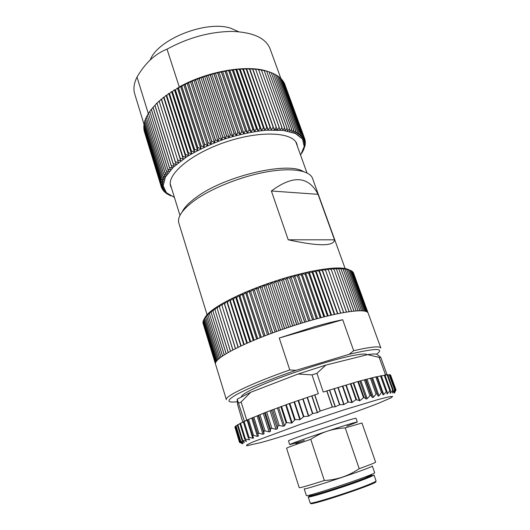 <?xml version="1.0" encoding="UTF-8"?>
<svg xmlns="http://www.w3.org/2000/svg" width="530" height="530" viewBox="0 0 530 530"><rect width="100%" height="100%" fill="white"/><g stroke="black" fill="none" stroke-linecap="round" stroke-linejoin="round"><path stroke-width="0.79" d="M241.335 396.824C241.541 394.91 247.828 391.206 260.197 385.714C285.253 374.551 333.377 359.022 354.192 355.305C362.023 353.854 366.349 353.669 367.184 354.755M376.605 354.179C385.038 347.938 375.876 347.985 349.111 354.318L295.972 370.344C270.141 379.208 247.212 388.636 236.44 394.618C226.177 400.62 226.482 402.992 237.347 401.747M295.972 370.344L289.791 369.94C251.319 383.389 224.323 396.486 226.37 399.7L202.93 322.909L215.425 363.726L202.924 322.101L215.478 363.11L215.71 362.447L203.096 321.24L215.723 362.427L216.127 361.712L203.447 320.319L216.141 361.685L216.724 360.91L204.004 319.305L216.75 360.884L217.512 360.049L204.726 318.265L217.545 360.022L218.486 359.141L205.633 317.178L218.526 359.108L219.645 358.167L206.727 316.039L219.692 358.134L220.99 357.147L207.959 314.886L221.043 357.114L222.52 356.074L209.41 313.647L222.58 356.034L224.236 354.954L211.106 312.322L224.296 354.915L226.131 353.788L212.927 311.004L226.197 353.742L228.198 352.576L214.922 309.639L228.278 352.529L230.444 351.317L217.088 308.248L230.523 351.277L232.862 350.032L219.427 306.817L232.948 349.985L235.439 348.7L221.931 305.366L235.532 348.66L238.182 347.349L224.588 303.889L238.275 347.302L241.07 345.964L227.397 302.392L241.177 345.918L244.111 344.553L230.358 300.881L244.217 344.507L247.285 343.129L233.452 299.357L247.397 343.076L250.591 341.684L236.678 297.827L250.703 341.631L254.016 340.227L240.024 296.296L254.135 340.174L257.553 338.763L243.482 294.766L257.673 338.71L261.191 337.299L246.92 293.295L261.316 337.246L264.921 335.834L250.703 291.732L265.053 335.781L268.73 334.37L254.44 290.235L268.862 334.324L272.612 332.926L258.249 288.764L272.745 332.873L276.547 331.488L262.111 287.313L276.686 331.442L280.536 330.071L266.027 285.895L280.668 330.024L284.55 328.68L269.982 284.511L284.69 328.633L288.585 327.315L273.818 283.212L288.724 327.275L292.633 325.983L277.806 281.907L292.772 325.943L296.681 324.691L281.794 280.648L296.813 324.645L300.702 323.433L285.776 279.436L300.841 323.393L304.704 322.22L289.724 278.283L304.843 322.18L308.665 321.054L293.64 277.183L308.798 321.014L312.574 319.941L297.515 276.143L312.707 319.901L316.417 318.875L301.451 275.136L316.549 318.841L320.186 317.874L305.061 274.262L320.312 317.841L323.87 316.927L308.725 273.42L323.996 316.894L327.454 316.046L312.289 272.652L327.58 316.012L330.939 315.224L315.761 271.95L331.058 315.198L334.304 314.469L319.113 271.327L334.417 314.442L337.544 313.78L322.353 270.77L337.656 313.76L340.658 313.164L325.566 270.28L340.757 313.144L343.625 312.62L328.434 269.896L343.725 312.601L346.448 312.144L331.27 269.578L346.541 312.124L349.111 311.739L334.039 269.326L349.204 311.726L351.622 311.401L336.477 269.16L351.701 311.395L353.96 311.143L338.849 269.068L354.04 311.136L356.133 310.951L341.048 269.048L356.206 310.951L358.134 310.838L343.149 269.107L358.2 310.832L359.963 310.792L344.944 269.24L360.022 310.792L361.606 310.812L346.633 269.439L361.659 310.812L363.07 310.905L348.19 269.724L363.116 310.911L364.355 311.064L349.475 270.061L364.395 311.07L365.448 311.296L350.621 270.472L365.488 311.302L366.369 311.587L351.628 270.962L366.396 311.6L367.098 311.945L352.39 271.486L367.124 311.958L367.648 312.362L353 272.089L368.019 312.839L353.444 272.771L380.845 348.011C379.93 345.878 370.874 346.779 353.682 350.721L349.111 354.318M353.682 350.721L342.698 319.729C334.516 321.365 325.235 323.658 314.86 326.593L279.244 338.021L342.698 319.729M279.244 338.021L289.791 369.94M203.136 323.565L215.465 364.024M297.641 276.11L298.31 274.381L313.879 319.577M298.31 274.381L301.325 275.169M301.451 275.136L301.987 273.467L305.061 274.262M305.187 274.235L305.598 272.619L308.725 273.42M308.844 273.394L309.116 271.837L312.289 272.652M312.415 272.625L312.548 271.121L315.761 271.95M315.873 271.93L315.873 270.479L319.113 271.327M319.226 271.307L319.087 269.909L322.353 270.77M322.465 270.757L322.18 269.419L325.466 270.3M325.566 270.28L325.148 268.995L328.434 269.896M328.534 269.889L327.984 268.65L331.27 269.578M331.363 269.565L330.674 268.379L333.953 269.333M334.039 269.326L333.218 268.18L336.477 269.16M336.563 269.154L335.609 268.054L338.849 269.068M338.928 269.068L337.842 268.008L341.048 269.048M341.121 269.048L339.909 268.034L343.082 269.107M343.149 269.107L341.817 268.127L344.944 269.24M345.003 269.247L343.553 268.299L346.633 269.439M346.686 269.452L345.116 268.538L348.144 269.717M348.19 269.724L346.514 268.842L349.475 270.061M349.515 270.075L350.621 270.472M350.675 270.519L351.595 270.949M351.695 271.148L352.39 271.486M352.536 271.85L353 272.089M202.93 322.074L203.189 321.544M203.109 321.206L203.494 320.464M203.467 320.286L204.255 318.835M348.773 269.657C342.777 266.828 329.329 267.59 308.44 271.943L294.548 275.322C274.507 280.767 255.791 287.452 238.407 295.376C219.44 304.306 208.29 311.7 204.964 317.549L203.984 319.338M204.004 319.305L204.699 318.305M204.726 318.265L206.382 315.509L205.6 317.218M205.633 317.178L207.362 314.416L206.687 316.079M206.727 316.039L208.515 313.27L207.959 314.886M208.005 314.846L209.853 312.077L209.41 313.647M209.463 313.608L211.364 310.838L211.046 312.369M211.106 312.322L213.053 309.56L212.861 311.05M212.927 311.004L214.915 308.248L214.849 309.686M214.922 309.639L216.942 306.897L217.015 308.294M217.088 308.248L219.142 305.512L219.347 306.87M219.427 306.817L221.5 304.107L221.838 305.419M221.931 305.366L224.011 302.67L224.495 303.942M224.588 303.889L226.681 301.219L227.304 302.445M227.397 302.392L229.49 299.748L230.252 300.934M230.358 300.881L232.438 298.264L233.346 299.41M233.452 299.357L235.512 296.773L236.565 297.88M236.678 297.827L238.712 295.276L239.911 296.349M240.024 296.296L242.031 293.779L243.363 294.819M243.482 294.766L245.45 292.288L246.92 293.295M247.046 293.242L248.961 290.811L250.577 291.785M250.703 291.732L252.558 289.347L254.307 290.288M254.44 290.235L256.228 287.896L258.117 288.817M258.249 288.764L259.965 286.472L261.979 287.366M262.111 287.313L263.755 285.074L265.894 285.942M266.027 285.895L267.584 283.709L269.843 284.557M269.982 284.511L271.446 282.377L273.818 283.212M273.957 283.166L275.322 281.085L277.806 281.907M277.945 281.861L279.211 279.84L281.794 280.648M281.933 280.602L283.086 278.641L285.776 279.436M285.909 279.396L286.949 277.488L289.724 278.283M289.864 278.243L290.778 276.395L293.64 277.183M293.779 277.15L294.574 275.355L297.515 276.143M294.574 275.355L310.103 320.637M290.778 276.395L306.274 321.756M286.949 277.488L302.392 322.916M283.086 278.641L298.483 324.121M279.211 279.84L294.554 325.367M275.322 281.085L290.612 326.646M271.446 282.377L286.67 327.957M267.584 283.709L282.748 329.302M263.755 285.074L278.853 330.667M259.965 286.472L274.99 332.052M256.228 287.896L271.181 333.456M252.558 289.347L267.431 334.867M248.961 290.811L263.755 336.285M245.45 292.288L260.157 337.709M242.031 293.779L256.652 339.134M238.712 295.276L253.254 340.545M235.512 296.773L249.968 341.949M232.438 298.264L246.801 343.341M229.49 299.748L243.767 344.712M226.681 301.219L240.865 346.057M224.011 302.67L238.109 347.382M325.148 268.995L340.797 313.137M322.18 269.419L337.835 313.72M319.087 269.909L334.748 314.376M315.873 270.479L331.528 315.085M312.548 271.121L328.196 315.867M309.116 271.837L324.751 316.708M305.598 272.619L321.213 317.602M301.987 273.467L317.583 318.563M319.524 271.148L318.835 271.247M345.123 268.538L312.541 178.411C309.805 170.514 292.116 167.4 266.868 171.852C241.667 176.285 212.066 188.018 195 200.154C182.472 209.33 177.093 216.989 178.848 223.143L207.097 314.833M288.221 239.805C318.417 246.397 333.84 246.404 334.503 239.825L318.06 194.325C308.559 175.986 293.004 174.873 271.38 190.999L288.221 239.805L334.503 239.825M271.38 190.999L318.06 194.325M303.233 171.468C287.83 161.305 224.879 175.907 196.584 197.1C189.144 202.447 184.314 207.409 182.101 211.993M386.847 391.1L383.727 394.552L382.892 394.764L382.448 392.372L381.481 392.631L375.83 376.876L357.81 381.554L326.924 390.882L332.429 407.04L320.246 411.015L317.337 412.671L312.799 413.513L308.473 416.189L303.875 416.567L299.848 419.674L295.15 419.614L291.586 423.086L286.756 422.615L286.114 422.874L284.524 425.809L283.311 426.226L279.191 425.497L277.866 426.08L277.336 428.816L275.998 429.307L271.857 428.286L266.669 411.976L289.85 403.39L318.351 393.658L312.024 374.889L298.138 374.008L325.804 365.11L367.595 354.65L379.175 357.372L385.529 374.902L384.932 375.068M249.597 439.655L248.219 437.601L249.007 437.263L252.77 438.31L253.592 437.972L252.565 435.773L253.525 435.382L257.447 436.409L258.421 436.024L257.759 433.679L258.878 433.242L262.92 434.269L264.039 433.838L263.755 431.354L265.02 430.87L269.134 431.91L270.386 431.44L270.479 428.816L271.857 428.286M266.669 411.976L247.59 419.786L252.519 435.62M247.689 420.098L243.29 421.754L248.133 437.323M247.603 419.82L244.35 421.304M244.621 438.946L249.67 439.801M243.396 422.092L239.924 423.463M239.421 441.821L243.098 443.279L240.262 441.139L244.403 442.424L241.991 440.178L246.589 441.265M239.964 423.821L237.301 424.881L242.071 440.437M246.463 441.073L244.761 439.158M237.42 425.279L235.631 426.021L240.348 441.424M235.764 426.464L234.843 426.875L239.507 442.119M239.447 442.232L242.66 443.822L239.765 442.073M235.002 427.379L239.54 442.524M326.924 390.882L323.267 392.061L316.913 373.312L325.804 365.11M332.429 407.04L335.371 406.749L339.79 404.682L343.771 404.595L348.356 402.005L351.874 402.581L355.941 399.666L359.916 400.64L363.984 397.315L366.157 398.991L367.191 398.666L369.966 395.698L371.113 395.466L372.351 397.586L373.458 397.268L376.061 394.075L377.181 393.783L378.003 396.069L378.983 395.797L381.481 392.631M376.923 376.949L381.262 375.704M375.83 376.876L376.81 376.638L382.368 392.16M381.408 376.008L384.853 375.061M390.411 390.239L386.986 393.936M386.96 393.757L386.88 391.272M385.045 375.379L387.059 374.71L385.529 374.902M386.874 374.842L387.662 374.664L393.207 389.934M394.916 389.484L392.478 392.949L393.101 389.702L390.179 393.293M390.166 393.055L390.431 390.484M387.808 375.061L389.537 374.624L395.029 389.735M389.696 375.068L390.531 374.882L395.976 389.835M395.85 389.576L393.889 392.889L394.857 389.835M395.93 389.967L394.419 393.101L395.725 389.961M345.229 427.876C338.67 428.293 332.668 429.399 327.235 431.195C321.809 432.997 316.317 435.706 310.759 439.317L324.34 480.505C337.113 479.809 348.733 475.874 359.208 468.699L345.229 427.876L361.964 423L375.604 462.14C375.472 462.624 370.006 464.81 359.208 468.699M244.35 421.231L237.188 399.176L237.506 404.257L242.8 422.311M237.188 399.176L250.67 392.306L241.104 401.972L246.748 420.131M250.67 392.306L298.138 374.008M391.432 397.652L392.598 396.394L388.185 396.99L378.135 399.541L343.731 409.922L300.391 424.331L252.611 442.06L246.781 444.882L246.609 445.816L261.33 442.457C290.023 434.554 350.979 414.155 378.652 403.204L391.432 397.652M346.706 426.219L357.313 422.019L356.041 418.356C357.902 416.368 285.822 440.483 288.512 440.947L289.698 444.643L300.695 441.609M357.313 422.019C355.862 422.019 345.838 425.08 327.235 431.195C307.426 437.753 288.91 444.405 289.698 444.643M374.617 472.627C377.579 473.701 304.618 498.114 306.333 495.47L304.18 488.792C302.345 491.045 375.134 466.685 372.312 465.996L374.617 472.627M367.595 354.65C372.166 353.947 375.2 353.801 376.704 354.199L380.739 357.28L379.175 357.372M316.913 373.312L312.024 374.889M241.104 401.972L238.752 403.144M310.759 439.317C295.197 444.69 287.134 447.658 286.571 448.221L299.231 487.686C300.073 487.978 308.44 485.579 324.34 480.505M380.739 357.28L387.059 374.71M367.449 478.06C371.868 476.284 374.041 475.225 373.968 474.88L376.048 480.882C376.141 481.28 373.981 482.399 369.569 484.228C352.629 491.37 308.692 505.15 310.156 502.93L308.208 496.882C306.671 498.863 350.476 484.996 367.449 478.06M310.308 495.576L308.208 496.882M295.892 443.617L304.326 440.291M170.799 195.901L166.274 193.443L167.685 193.887L165.016 192.45L166.572 192.92L163.942 191.423L165.612 191.886L163.054 190.363L164.79 190.787L162.266 189.164L164.134 189.627L161.657 187.931L163.624 188.402L161.219 186.639L163.28 187.117L160.941 185.288L163.101 185.772L160.835 183.93L163.088 184.374L160.901 182.419L163.24 182.923L161.14 180.896L163.565 181.426L161.551 179.332L164.061 179.875L162.14 177.722L164.731 178.285L162.909 176.066L165.572 176.656L163.849 174.37L166.586 174.993L164.929 172.701L167.772 173.297L166.274 170.879L169.13 171.574L167.745 169.096L170.66 169.825L169.328 167.347L172.356 168.056L171.21 165.459L174.211 166.274L173.191 163.624L176.232 164.486L175.337 161.776L178.411 162.69L177.649 159.934L180.743 160.895L180.107 158.086L183.214 159.106L182.718 156.251L185.838 157.324L185.473 154.429L188.587 155.562L188.256 152.686L191.469 153.819L191.376 150.851L194.47 152.103L194.397 149.162L197.584 150.421L197.756 147.386L200.804 148.771L201.102 145.717L204.11 147.161L204.547 144.087L207.508 145.604L208.071 142.517L210.986 144.094L211.669 140.993L214.524 142.643L215.332 139.536L218.115 141.252L219.042 138.138L221.759 139.92L222.666 136.853L225.429 138.661L226.442 135.601L229.126 137.475L230.371 134.381L232.829 136.369L234.048 133.322L236.539 135.335L237.844 132.308L240.236 134.388L241.627 131.38L243.913 133.527L245.383 130.539L247.556 132.745L249.1 129.79L251.154 132.063L252.77 129.134L254.698 131.46L256.381 128.571L258.183 130.956L260.038 128.088L261.595 130.546L263.37 127.737L264.921 130.228L266.742 127.458L268.16 130.002L270.008 127.286L271.294 129.87L273.169 127.2L274.321 129.837L276.216 127.22L277.23 129.89L279.138 127.326L280.019 130.035L281.927 127.531L282.675 130.274L284.584 127.829L285.2 130.599L287.094 128.214L287.578 131.009L289.466 128.691L289.811 131.513L291.672 129.254L291.897 132.089L293.733 129.896L293.825 132.752L295.627 130.625L295.601 133.494L297.356 131.427L297.211 134.302L298.927 132.308L298.662 135.19L300.325 133.262L299.947 136.144L301.557 134.275L301.066 137.164L302.617 135.362L302.02 138.244L303.505 136.508L302.809 139.383L304.227 137.714L303.432 140.576L304.776 138.973L303.889 141.821L305.161 140.284L304.18 143.12L305.373 141.636L304.313 144.458L305.419 143.04L304.28 145.836L305.3 144.524L304.094 147.247L305.028 145.949L303.246 150.175L303.988 149.043L301.802 153.21M304.869 145.505L305.028 145.949M305.094 143.882L305.306 144.478M305.147 142.285L305.419 143.04M305.035 140.708L305.373 141.636M304.75 139.158L305.161 140.284M284.829 84.396L304.776 138.973M304.246 137.754L284.312 82.991L304.227 137.714M283.974 82.786L284.312 82.991M303.531 136.548L283.523 81.574L303.505 136.508M282.96 81.256L283.523 81.574M302.65 135.402L282.563 80.209L302.617 135.362M281.788 79.798L282.563 80.209M301.596 134.315L281.437 78.904L301.557 134.275M280.45 78.42L281.437 78.904M300.371 133.295L280.145 77.671L300.325 133.262M278.952 77.115L280.145 77.671M298.98 132.341L278.687 76.505L298.927 132.308M277.289 75.896L278.687 76.505M297.416 131.46L277.071 75.406L297.356 131.427M275.474 74.763L277.071 75.406M295.687 130.652L275.289 74.392L295.627 130.625M273.506 73.71L275.289 74.392M293.799 129.923L273.354 73.458L293.733 129.896M271.38 72.756L273.354 73.458M291.752 129.274L271.261 72.603L291.672 129.254M269.107 71.888L271.261 72.603M289.539 128.71L269.015 71.835L289.466 128.691M266.053 70.993L269.015 71.835M287.18 128.233L266.623 71.159L287.094 128.214M263.682 70.47L266.623 71.159M284.676 127.843L264.185 70.596L284.584 127.829M261.177 70.033L264.092 70.583M282.02 127.538L261.423 70.093L281.927 127.531M258.534 69.682L261.423 70.093M279.237 127.332L258.627 69.708L279.138 127.326M255.765 69.423L255.619 69.013L258.627 69.708M276.315 127.22L255.698 69.417L276.216 127.22M274.321 129.837L252.711 68.781L255.698 69.417M273.275 127.2L252.711 68.781M271.294 129.87L249.696 68.642L252.658 69.231L273.169 127.2M270.121 127.279L249.696 68.642M268.16 130.002L246.569 68.608L249.511 69.152L270.008 127.286M266.855 127.452L246.37 69.165L246.569 68.608M264.921 130.228L243.356 68.681L246.258 69.172L266.742 127.458M263.49 127.723L243.031 69.291L243.356 68.681M261.595 130.546L240.057 68.854L242.912 69.297L263.37 127.737M260.038 128.088L239.606 69.523L240.057 68.854M258.183 130.956L236.678 69.125L239.487 69.529L259.919 128.101M256.5 128.552L236.102 69.854L236.678 69.125M254.698 131.46L233.233 69.503L235.982 69.867L256.381 128.571M252.896 129.115L232.537 70.291L233.233 69.503M251.154 132.063L229.735 69.986L232.418 70.311L252.77 129.134M249.232 129.764L228.92 70.835L229.735 69.986M247.556 132.745L226.184 70.563L228.794 70.861L249.1 129.79M245.516 130.512L225.257 71.484L226.184 70.563M243.913 133.527L222.6 71.245L225.131 71.51L245.383 130.539M241.76 131.347L221.56 72.232L222.6 71.245M240.236 134.388L218.983 72.027L221.434 72.266L241.627 131.38M237.977 132.275L217.843 73.087L218.983 72.027M236.539 135.335L215.352 72.901L217.711 73.114L237.844 132.308M234.18 133.288L214.107 74.034L215.352 72.901M232.829 136.369L211.722 73.875L213.981 74.067L234.048 133.322M230.371 134.381L210.377 75.074L211.722 73.875M229.126 137.475L208.091 74.935L210.251 75.114L230.245 134.421M226.575 135.561L206.66 76.207L208.091 74.935M225.429 138.661L204.481 76.082L206.528 76.247L226.442 135.601M222.792 136.813L202.957 77.433L204.481 76.082M221.759 139.92L200.89 77.32L202.831 77.479L222.666 136.853M219.042 138.138L199.293 78.745L200.89 77.32M218.115 141.252L197.345 78.639L199.167 78.791L218.916 138.184M215.332 139.536L195.669 80.129L197.345 78.639M214.524 142.643L193.841 80.03L195.55 80.182L215.206 139.582M211.669 140.993L192.105 81.6L193.841 80.03M210.986 144.094L190.402 81.494L191.979 81.653L211.543 141.046M208.071 142.517L188.601 83.137L190.402 81.494M207.508 145.604L187.024 83.031L188.481 83.197L207.952 142.57M204.547 144.087L185.175 84.747L187.024 83.031M204.11 147.161L183.731 84.628L185.056 84.807L204.428 144.147M201.102 145.717L181.83 86.416L183.731 84.628M200.804 148.771L180.525 86.291L181.717 86.476L200.989 145.776M197.756 147.386L178.583 88.146L180.525 86.291M197.584 150.421L177.411 88L178.477 88.205L197.644 147.446M194.51 149.102L175.443 89.928L177.411 88M194.47 152.103L174.403 89.762L175.337 89.987L194.397 149.162M191.376 150.851L172.416 91.75L174.403 89.762M191.469 153.819L171.515 91.564L172.31 91.816L191.27 150.911M188.355 152.627L169.501 93.618L171.515 91.564M188.587 155.562L168.739 93.399L169.408 93.684L188.256 152.686M185.473 154.429L166.725 95.526L168.739 93.399M185.838 157.324L166.102 95.274L166.632 95.592L185.374 154.495M182.718 156.251L164.075 97.454L166.102 95.274M183.214 159.106L163.591 97.175L182.625 156.317M180.107 158.086L161.577 99.415L163.591 97.175M180.743 160.895L161.226 99.097L180.021 158.152M177.649 159.934L159.219 101.389L161.226 99.097M178.411 162.69L177.563 159.994M175.337 161.776L157.019 103.376L159.007 101.031M157.052 103.337L156.933 102.972L154.906 105.437L173.124 163.684M157.019 103.376L175.264 161.842M173.191 163.624L154.972 105.371M155.111 105.205L153.031 107.431L171.144 165.526M171.21 165.459L153.097 107.365M153.329 107.067L151.322 109.425L169.328 167.347M169.388 167.288L151.381 109.359M151.713 108.915L150.255 110.743M167.745 169.096L149.831 111.34L167.692 169.156M166.274 170.879L148.46 113.307L149.785 111.406M148.46 113.307L166.221 170.938M164.976 172.641L147.254 115.249L148.446 113.473M147.254 115.249L164.929 172.701M163.849 174.37L146.227 117.17L147.28 115.52M146.227 117.17L163.816 174.43M162.909 176.066L145.372 119.064L146.293 117.547M145.372 119.064L162.876 176.119M162.14 177.722L144.697 120.919L145.478 119.555M144.697 120.919L162.114 177.775M161.551 179.332L144.193 122.741L144.842 121.536M144.193 122.741L161.531 179.385M161.14 180.896L143.862 124.517L144.385 123.483M143.862 124.517L161.127 180.949M160.901 182.419L143.703 126.246L144.107 125.398M143.703 126.246L160.895 182.466M160.835 183.883L143.716 127.922L144.001 127.279M143.716 127.922L160.835 183.93M160.941 185.288L144.067 129.128M143.895 129.552L160.948 185.341M161.219 186.639L144.306 130.93M144.239 131.122L161.233 186.686M161.657 187.931L161.292 186.732M162.266 189.164L161.961 188.17M163.028 190.323L162.776 189.515M163.942 191.423L163.75 190.78M165.016 192.45L164.863 191.959M166.234 193.41L166.122 193.059M300.589 155.177L304.18 146.552L302.57 139.099L295.475 133.507L283.106 130.387L266.245 130.188C253.161 131.572 239.401 134.468 224.985 138.88C210.814 144.034 198.081 150.003 186.798 156.774L173.449 167.076L165.453 177.013L163.154 185.745L166.347 192.668L174.41 197.398M177.941 88.099L179.266 86.947L167.023 49.157C155.051 53.901 145.048 63.209 137.012 77.075L148.327 113.652M267.816 71.464C248.027 64.322 207.806 70.967 179.266 86.947M278.243 129.996L277.256 129.857M277.216 129.857L274.514 129.565M297.39 146.3L296.893 144.094C293.295 132.149 260.873 130.188 226.005 141.927C191.085 153.541 166.374 174.615 170.693 186.321L171.621 188.382M167.023 49.157C188.276 37.617 209.966 31.701 232.08 31.416C253.055 32.237 265.709 38.001 270.042 48.707L280.92 78.645M144.001 124.239L134.726 93.982C133.176 88.927 133.938 83.289 137.012 77.075M314.641 394.883L320.087 411.088M320.246 411.015L314.807 394.824M311.938 395.824L317.549 412.585M311.726 395.897L317.337 412.671M307.4 397.308L312.799 413.513M303.074 398.858L308.785 416.083M307.089 397.414L312.495 413.639M302.762 398.964L308.473 416.189M298.522 400.342L303.875 416.567M294.501 401.866L300.298 419.515M298.072 400.501L303.432 416.752M294.051 402.018L299.848 419.674M289.85 403.39L295.15 419.614M286.279 404.821L292.156 422.887M289.281 403.595L294.587 419.853M285.716 405.026L291.586 423.086M281.51 406.391L286.756 422.615M278.654 407.616L284.524 425.809M280.86 406.636L286.114 422.874M277.462 408.054L283.311 426.226M273.964 409.193L279.191 425.497M271.433 410.352L277.336 428.816M272.625 409.703L277.866 426.08M270.108 410.856L275.998 429.307M269.134 431.91L263.304 413.506M265.02 430.87L259.899 414.639M270.386 431.44L264.543 413.016M270.479 428.816L265.305 412.506M262.92 434.269L257.169 415.984M258.878 433.242L253.83 417.117M264.039 433.838L258.269 415.527M263.755 431.354L258.647 415.142M257.447 436.409L251.77 418.25M253.525 435.382L248.543 419.382M258.421 436.024L252.731 417.839M257.759 433.679L252.724 417.58M252.77 438.31L247.172 420.29M249.007 437.263L244.098 421.396M245.37 438.873L240.521 423.145M245.973 441.311L245.602 440.112M242.627 440.198L237.844 424.623M243.886 442.391L243.687 441.748M240.786 441.232L236.062 425.809M239.852 441.967L235.181 426.703M239.792 442.404L239.673 442.013M332.264 407.067L326.772 390.935M329.461 390.12L335.159 406.808M329.667 390.06L335.371 406.749M339.492 404.754L333.966 388.656M343.771 404.595L337.888 387.523M339.79 404.682L334.258 388.569M344.063 404.503L338.18 387.437M347.932 402.111L342.373 386.072M351.874 402.581L345.818 385.158M348.356 402.005L342.791 385.946M352.284 402.449L346.229 385.038M355.941 399.666L350.363 383.693M359.413 400.793L353.192 383.038M356.458 399.547L350.867 383.548M359.916 400.64L353.695 382.892M363.408 397.454L357.81 381.554M366.157 398.991L359.877 381.169M363.984 397.315L358.379 381.395M367.191 398.666L360.91 380.884M369.966 395.698L364.322 379.772M372.351 397.586L365.958 379.566M371.113 395.466L365.442 379.48M373.458 397.268L367.065 379.281M370.404 378.195L376.061 394.075M372.59 377.91L378.983 395.797M371.603 378.148L378.003 396.069M371.517 377.917L377.181 393.783M386.072 391.465L380.454 375.863M377.353 376.823L383.727 394.552M389.802 390.617L384.217 375.167M386.887 391.544L387.629 393.604M392.644 390.073L387.092 374.783M390.292 391.895L390.676 392.955M394.578 389.841L389.08 374.71M392.644 392.048L392.843 392.611M395.625 389.914L390.179 374.935M375.22 481.624C384.535 481.3 303.63 508.369 311.269 503.023M365.375 477.921L371.497 474.953C371.762 475.496 369.834 476.636 365.713 478.371C349.707 485.003 308.168 498.432 310.222 495.457C308.824 497.266 349.522 484.367 365.375 477.921M370.96 475.436C373.849 474.973 372.239 475.973 366.137 478.451C357.591 481.883 340.651 487.746 327.54 491.807C313.714 496.014 308.069 497.312 310.593 495.709M182.141 85.416L182.943 85.37M226.694 70.622L227.025 70.404M238.639 31.714L230.881 28.282C206.461 19.895 157.701 39.266 150.195 60.003M238.407 295.376L238.308 295.786M308.44 271.943L309.023 272.42M252.558 435.766L247.59 419.786M248.192 437.601L243.29 421.754M244.688 439.158L239.852 423.457M382.455 392.366L376.81 376.638M386.907 391.246L381.289 375.671M390.497 390.438L384.912 375.015M396.049 390.226L395.844 389.649M369.436 476.205L369.695 476.96M371.497 474.953L371.325 474.443M310.222 495.457L310.057 494.94M306.976 172.893L295.873 142.073M179.975 215.385L170.289 184.089"/></g></svg>

